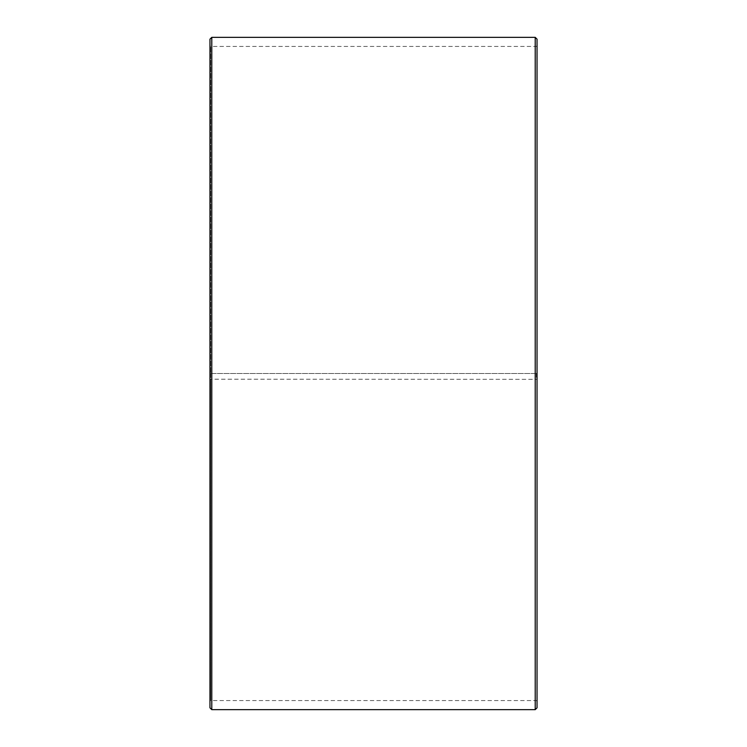 <?xml version="1.0" encoding="UTF-8"?>
<svg xmlns="http://www.w3.org/2000/svg" width="747" height="747" viewBox="0 0 747 747"><rect width="100%" height="100%" fill="white"/><g stroke="black" fill="none" stroke-linecap="round" stroke-linejoin="round"><path stroke-width="0.56" stroke-dasharray="3.73 2.8" d="M210.691 373.5L537.037 373.5L210.691 373.5L210.691 46.435L210.691 700.565L210.691 379.205L209.963 379.224L537.037 379.336L210.691 379.205M536.309 373.5L536.309 379.205M537.037 39.171L537.037 379.224M535.216 373.5L535.216 37.35M211.784 373.5L211.784 37.35M537.037 701.293L536.309 700.565L210.691 700.565L209.963 701.293L209.963 39.171M209.963 701.293L209.963 379.224M209.963 707.829L209.963 379.336M211.784 709.65L211.784 379.364M535.216 709.65L535.216 379.364M537.037 707.829L537.037 379.336M537.037 45.707L536.309 46.435L210.691 46.435L209.963 45.707"/><path stroke-width="1.12" d="M537.037 39.171L537.037 707.829L535.216 709.65L535.216 37.35L537.037 39.171M211.784 709.65L209.963 707.829L209.963 39.171L211.784 37.35L211.784 709.65L535.216 709.65M211.784 37.35L535.216 37.35"/></g></svg>
